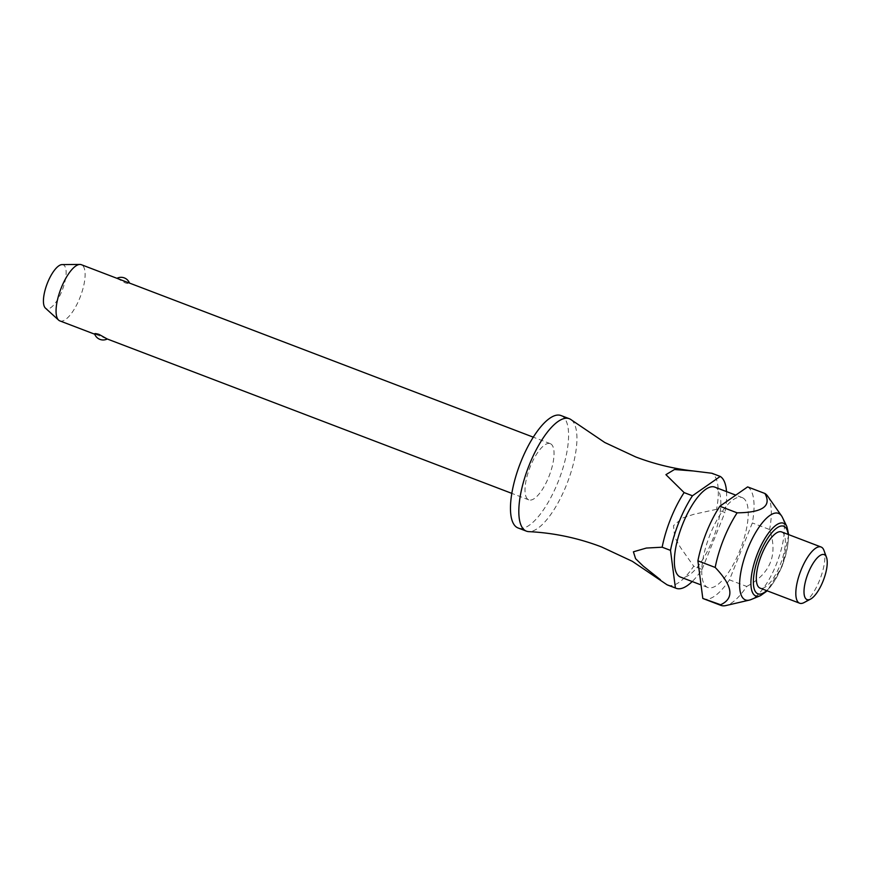 <?xml version="1.0" encoding="UTF-8"?>
<svg xmlns="http://www.w3.org/2000/svg" width="870" height="870" viewBox="0 0 870 870"><rect width="100%" height="100%" fill="white"/><g stroke="black" fill="none" stroke-linecap="round" stroke-linejoin="round"><path stroke-width="0.65" stroke-dasharray="4.35 3.26" d="M571.405 419.927A60.171 20.978 -69.1 0 1 567.468 482.415A60.171 20.978 -69.1 0 1 528.775 531.635M550.732 443.874A30.08 10.483 -69.1 0 1 549.046 476.205A30.08 10.483 -69.1 0 1 528.797 499.858A30.08 10.483 -69.1 0 1 528.318 499.63A30.08 10.483 -69.1 0 1 530.004 467.299A30.08 10.483 -69.1 0 1 550.253 443.646A30.08 10.483 -69.1 0 1 550.732 443.874M106.803 338.767L94.634 333.939M59.867 320.899A30.08 10.483 110.9 0 0 80.116 297.235A30.08 10.483 110.9 0 0 81.802 264.904A30.08 10.483 110.9 0 0 81.312 264.687M117.08 278.335L125.269 282.913C128.923 283.914 130.239 283.946 129.217 283.011L128.619 282.739M560.976 415.534A60.171 20.978 -69.1 0 1 561.944 415.99A60.171 20.978 -69.1 0 1 558.573 480.653A60.171 20.978 -69.1 0 1 518.074 527.97M742.926 497.923A48.133 16.78 -69.1 0 1 740.229 549.655A48.133 16.78 -69.1 0 1 707.832 587.5A48.133 16.78 -69.1 0 1 707.06 587.141A48.133 16.78 -69.1 0 1 709.757 535.409A48.133 16.78 -69.1 0 1 742.154 497.564A48.133 16.78 -69.1 0 1 742.926 497.923M714.759 487.102A48.133 16.78 -69.1 0 1 715.531 487.461A48.133 16.78 -69.1 0 1 712.834 539.193A48.133 16.78 -69.1 0 1 680.427 577.049M782.38 517.324A46.328 16.149 -69.1 0 1 777.073 562.411A46.328 16.149 -69.1 0 1 750.995 599.571M747.635 486.895A60.171 20.978 -69.1 0 1 752.332 522.946L729.451 579.855L746.732 586.456A60.171 20.978 -69.1 0 1 725.874 605.563M746.732 586.456C770.526 573.656 778.15 554.679 769.613 529.536L752.332 522.946M767.644 496.117A60.171 20.978 -69.1 0 1 769.613 529.536M823.955 550.405A30.08 10.483 -69.1 0 1 820.149 578.844A30.08 10.483 -69.1 0 1 804.032 602.595M781.564 531.918A30.08 10.483 -69.1 0 1 782.043 532.146A30.08 10.483 -69.1 0 1 780.357 564.478A30.08 10.483 -69.1 0 1 760.108 588.131M62.053 264.6A23.512 8.2 -69.1 0 1 63.543 264.969A23.512 8.2 -69.1 0 1 62.009 290.787A23.512 8.2 -69.1 0 1 46.023 308.556A23.512 8.2 -69.1 0 1 45.436 308.132M667.801 585.108A60.171 20.978 110.9 0 0 693.705 566.218L702.057 569.404A60.171 20.978 -69.1 0 1 692.194 581.541M716.586 509.298L693.607 514.355L682.417 518.074L673.478 525.676L674.739 537.16L680.362 547.306L693.705 566.218M702.057 569.404L724.928 512.484L716.586 509.309A60.171 20.978 110.9 0 0 711.888 473.258M729.451 579.855A60.171 20.978 -69.1 0 1 703.536 598.745M726.515 491.594A60.171 20.978 -69.1 0 1 724.928 512.484M786.85 526.557A38.932 13.572 -69.1 0 1 781.662 566.272A38.932 13.572 -69.1 0 1 760.478 595.656M766.644 590.632A36.159 12.604 110.9 0 0 781.945 566.229A36.159 12.604 110.9 0 0 788.1 534.408M528.797 499.858L511.832 493.388M707.832 587.5L701.035 584.912M788.677 534.637L782.13 566.359L767.231 590.85M742.154 497.564L735.803 495.139M550.253 443.646L533.288 437.164"/><path stroke-width="1.3" d="M667.051 584.781L632.359 561.335L601.398 546.882C577.767 537.921 553.559 532.842 528.775 531.635A60.171 20.978 -69.1 0 1 526.415 531.157A60.171 20.978 -69.1 0 1 525.447 530.7A60.171 20.978 -69.1 0 1 528.829 466.037A60.171 20.978 -69.1 0 1 569.328 418.72A60.171 20.978 -69.1 0 1 570.285 419.177A60.171 20.978 -69.1 0 1 571.405 419.927L604.759 442.493L635.72 456.946C654.468 464.069 673.684 468.756 693.39 470.985L711.888 473.258L720.229 476.434L692.455 495.78L684.114 492.594L665.931 474.661L674.478 469.517L693.39 470.985M95.015 334.276C94.003 333.34 95.319 333.373 98.973 334.374L107.162 338.952L511.832 493.388M129.499 283.076A9.026 9.026 0 0 0 116.961 278.313L81.312 264.687A30.08 10.483 110.9 0 0 79.888 264.436A30.08 10.483 110.9 0 0 60.791 289.058A30.08 10.483 110.9 0 0 58.638 320.138A30.08 10.483 110.9 0 0 59.377 320.671A30.08 10.483 110.9 0 0 59.867 320.899L94.732 334.21M526.415 531.157L518.074 527.97A60.171 20.978 -69.1 0 1 517.106 527.514A60.171 20.978 -69.1 0 1 520.477 462.851A60.171 20.978 -69.1 0 1 560.976 415.534L569.328 418.72M701.035 584.912L680.427 577.049A48.133 16.78 -69.1 0 1 679.666 576.69A48.133 16.78 -69.1 0 1 682.363 524.958A48.133 16.78 -69.1 0 1 714.759 487.102L735.803 495.139M779.237 513.713A46.328 16.149 -69.1 0 1 781.51 515.823A46.328 16.149 -69.1 0 1 782.38 517.324L786.85 526.557A38.932 13.572 -69.1 0 0 784.207 523.512A38.932 13.572 -69.1 0 0 757.748 552.928A38.932 13.572 -69.1 0 0 755.203 595.678A38.932 13.572 -69.1 0 0 760.478 595.656L750.995 599.571A46.328 16.149 -69.1 0 1 749.353 600.104A46.328 16.149 -69.1 0 1 744.72 599.582A46.328 16.149 -69.1 0 1 747.743 548.709A46.328 16.149 -69.1 0 1 779.237 513.713M720.61 604.737L702.797 598.419L697.903 560.846L715.183 567.436C732.986 586.13 734.617 598.658 720.077 605.009A60.171 20.978 -69.1 0 0 720.817 605.346L703.536 598.745A60.171 20.978 -69.1 0 1 702.797 598.419M749.353 600.104L725.874 605.563A60.171 20.978 -69.1 0 1 720.817 605.346M697.903 560.846A60.171 20.978 -69.1 0 1 719.849 506.231L747.635 486.895L764.915 493.486A60.171 20.978 -69.1 0 1 767.644 496.117L781.51 515.823M715.183 567.436A60.171 20.978 -69.1 0 1 737.129 512.832C762.566 512.55 771.82 506.112 764.915 493.486L765.132 493.975M810.568 599.104L804.032 602.595A30.08 10.483 -69.1 0 1 799.628 603.214A30.08 10.483 -69.1 0 1 799.139 602.986A30.08 10.483 -69.1 0 1 800.824 570.655A30.08 10.483 -69.1 0 1 821.073 547.002A30.08 10.483 -69.1 0 1 821.563 547.23A30.08 10.483 -69.1 0 1 823.955 550.405L826.5 557.355A24.066 8.385 -69.1 0 1 823.455 580.105A24.066 8.385 -69.1 0 1 810.568 599.104A24.066 8.385 -69.1 0 1 806.653 599.419A24.066 8.385 -69.1 0 1 808.23 572.993A24.066 8.385 -69.1 0 1 824.586 554.81A24.066 8.385 -69.1 0 1 826.5 557.355M799.628 603.214L760.108 588.131A30.08 10.483 -69.1 0 1 759.63 587.913A30.08 10.483 -69.1 0 1 761.315 555.582A30.08 10.483 -69.1 0 1 781.564 531.918L821.073 547.002M58.638 320.138L45.436 308.132A23.512 8.2 -69.1 0 1 47.121 283.837A23.512 8.2 -69.1 0 1 62.053 264.6L79.888 264.436M129.217 283.011L117.439 278.509M684.114 492.594A60.171 20.978 110.9 0 0 662.157 547.208L670.498 550.384L675.403 587.957L667.051 584.77A60.171 20.978 110.9 0 0 667.801 585.108L676.142 588.294A60.171 20.978 -69.1 0 1 675.403 587.957M660.417 579.735L643.202 566.065L635.589 558.703L633.414 551.808L646.345 548.056L662.157 547.208M670.498 550.384A60.171 20.978 -69.1 0 1 692.455 495.78M737.129 512.832L719.849 506.231M692.194 581.541A60.171 20.978 -69.1 0 1 676.142 588.294M720.229 476.434A60.171 20.978 -69.1 0 1 726.515 491.594M788.1 534.408A36.159 12.604 110.9 0 0 784.305 526.513A36.159 12.604 110.9 0 0 759.727 553.831A36.159 12.604 110.9 0 0 753.801 587.185A36.159 12.604 110.9 0 0 766.644 590.632M94.634 333.939A9.026 9.026 0 0 0 107.26 338.985M767.231 590.85L760.478 595.656M788.677 534.637L786.85 526.557M533.288 437.164L128.619 282.739"/></g></svg>
